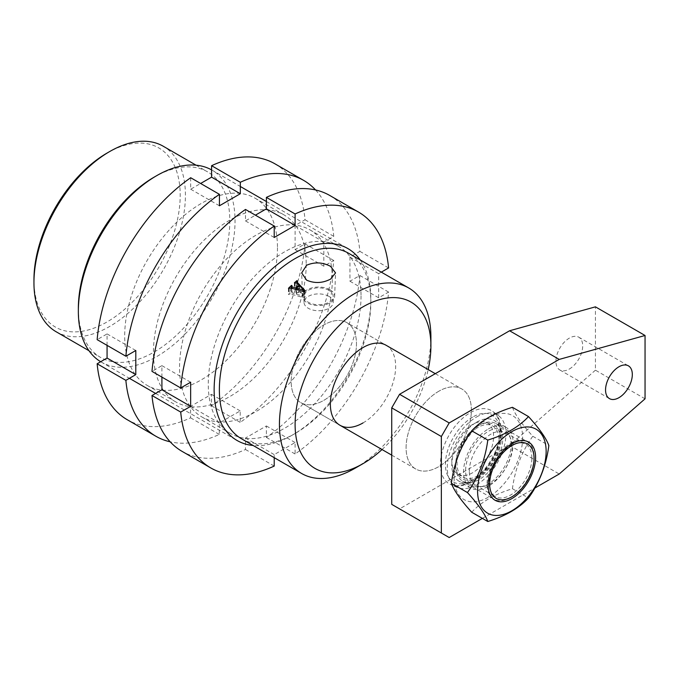 <?xml version="1.0" encoding="UTF-8"?>
<svg xmlns="http://www.w3.org/2000/svg" width="679" height="679" viewBox="0 0 679 679"><rect width="100%" height="100%" fill="white"/><g stroke="black" fill="none" stroke-linecap="round" stroke-linejoin="round"><path stroke-width="0.51" stroke-dasharray="3.4 2.55" d="M107.07 153.055A103.412 59.701 -60 0 1 180.198 195.272A103.412 59.701 -60 0 1 107.07 321.922A103.412 59.701 -60 0 1 33.95 279.706M56.136 331.751A107.104 61.84 120 0 0 109.684 326.446A107.104 61.84 120 0 0 179.655 232.065A107.104 61.84 120 0 0 163.24 146.24M328.925 290.332A14.59 8.42 0 0 0 313.027 288.507A14.59 8.42 0 0 0 304.022 296.29A14.59 8.42 0 0 0 308.291 302.248A14.59 8.42 0 0 0 324.189 304.073A14.59 8.42 0 0 0 333.194 296.29A14.59 8.42 0 0 0 328.925 290.332M328.925 296.367A14.59 8.42 0 0 0 313.027 294.542A14.59 8.42 0 0 0 304.022 302.316A14.59 8.42 0 0 0 308.291 308.274A14.59 8.42 0 0 0 324.189 310.099A14.59 8.42 0 0 0 333.194 302.316A14.59 8.42 0 0 0 328.925 296.367M329.952 289.738A16.041 9.26 0 0 0 312.306 287.777A16.041 9.26 0 0 0 302.571 296.494A16.041 9.26 0 0 0 307.264 302.834A16.041 9.26 0 0 0 324.579 304.879A16.041 9.26 0 0 0 334.645 296.494A16.041 9.26 0 0 0 329.952 289.738M363.002 422.941A46.164 26.651 120 0 0 393.166 382.26A46.164 26.651 120 0 0 386.088 345.263L346.91 322.652A46.164 26.651 120 0 0 323.832 324.935A46.164 26.651 120 0 0 293.668 365.616A46.164 26.651 120 0 0 300.746 402.613A46.164 26.651 120 0 0 323.832 400.33A46.164 26.651 120 0 0 353.988 359.641A46.164 26.651 120 0 0 346.91 322.652A46.164 26.651 120 0 0 323.832 324.935A46.164 26.651 120 0 0 293.668 365.616A46.164 26.651 120 0 0 300.746 402.613A46.164 26.651 120 0 0 323.832 400.33A46.164 26.651 120 0 0 353.988 359.641A46.164 26.651 120 0 0 346.91 322.652L386.088 345.263M241.554 438.804A107.104 61.84 120 0 0 295.102 433.499L292.496 435.001A110.796 63.97 -60 0 1 253.123 445.483M78.348 308.351A107.104 61.84 120 0 0 100.526 357.383A107.104 61.84 120 0 0 154.082 352.078A107.104 61.84 120 0 0 224.053 257.697A107.104 61.84 120 0 0 207.63 171.872A107.104 61.84 120 0 0 154.082 177.177M100.687 361.729A110.796 63.97 120 0 0 101.29 362.085A110.796 63.97 120 0 0 156.696 356.602A110.796 63.97 120 0 0 229.078 258.962A110.796 63.97 120 0 0 212.094 170.183A110.796 63.97 120 0 0 211.593 169.894M360.226 259.972A110.796 63.97 -60 0 1 370.836 299.303A110.796 63.97 -60 0 1 292.496 435.001L295.102 433.499A107.104 61.84 120 0 0 370.836 302.325A107.104 61.84 120 0 0 348.658 253.292M430.902 336.996A107.104 61.84 -60 0 1 355.168 468.179M382.022 449.532A96.028 55.44 120 0 0 428.186 369.571M297.173 281.14L297.173 288.252L305.126 296.689L304.37 297.886L290.654 293.965L289.178 294.406A107.104 61.84 120 0 0 288.974 294.61L288.473 294.321A107.104 61.84 -60 0 1 291.52 291.427L292.021 291.707A107.104 61.84 120 0 0 291.741 291.97L292.089 292.904L295.959 294.015A107.104 61.84 -60 0 1 299.04 291.249L297.02 289.127L295.119 288.931A107.104 61.84 120 0 0 294.907 289.11L294.414 288.821A107.104 61.84 -60 0 1 296.884 286.708L297.385 286.996A107.104 61.84 120 0 0 297.173 287.166L297.173 283.253M291.741 285.935L291.741 291.97L292.089 292.904L292.089 288.337M296.502 294.253L303.751 296.222L299.414 291.639A107.104 61.84 120 0 0 296.502 294.253L296.502 289.585M288.473 288.286L288.473 294.321M288.974 288.575L288.974 294.61M294.414 282.795L294.414 288.821M294.907 283.084L294.907 289.11M305.126 290.654L305.126 296.689M304.37 291.851L304.37 297.886M290.654 287.93L290.654 293.965M289.178 288.371L289.178 294.406M291.52 286.173L291.52 291.427M292.021 285.681L292.021 291.707M295.959 289.432L295.959 294.015M299.04 285.935L299.04 291.249M297.02 283.092L297.02 289.127M295.119 282.897L295.119 288.931M296.884 281.522L296.884 286.708M297.385 280.962L297.385 286.996M299.414 285.604L299.414 291.639M303.751 291.673L303.751 296.222M303.598 291.631L303.598 296.324M510.557 497.58A33.237 19.19 -60 0 1 493.939 499.226A33.237 19.19 -60 0 1 488.838 472.584A33.237 19.19 -60 0 1 510.557 443.294A33.237 19.19 -60 0 1 527.176 441.647A33.237 19.19 -60 0 1 534.059 456.865A33.237 19.19 -60 0 1 510.557 497.58L511.864 496.824L510.557 497.58M477.914 477.218A31.395 18.121 -60 0 1 455.711 464.402A31.395 18.121 -60 0 1 477.914 425.954L479.221 425.207A33.237 19.19 120 0 0 479.213 425.207A33.237 19.19 120 0 0 455.711 465.913A33.237 19.19 120 0 0 462.594 481.131A33.237 19.19 120 0 0 479.221 479.484A33.237 19.19 120 0 0 500.932 450.194A33.237 19.19 120 0 0 495.84 423.56A33.237 19.19 120 0 0 479.221 425.207L477.914 425.954A31.395 18.121 -60 0 1 500.109 438.77A31.395 18.121 -60 0 1 477.914 477.218M438.736 391.282A46.164 26.651 120 0 0 408.58 431.963A46.164 26.651 120 0 0 415.658 468.951A46.164 26.651 120 0 0 417.127 469.698A46.164 26.651 120 0 0 438.736 466.668A46.164 26.651 120 0 0 468.493 427.286A46.164 26.651 120 0 0 463.205 389.89A46.164 26.651 120 0 0 461.822 388.991A46.164 26.651 120 0 0 438.736 391.282A46.164 26.651 -60 0 1 463.205 389.89A46.164 26.651 -60 0 1 468.493 427.286A46.164 26.651 -60 0 1 438.736 466.668A46.164 26.651 -60 0 1 417.127 469.698A46.164 26.651 -60 0 1 408.206 433.261A46.164 26.651 -60 0 1 438.736 391.282M472.686 424.451A29.545 17.06 120 0 0 453.385 450.483A29.545 17.06 120 0 0 457.918 474.163A29.545 17.06 120 0 0 472.686 472.694A29.545 17.06 120 0 0 491.986 446.663A29.545 17.06 120 0 0 487.463 422.983A29.545 17.06 120 0 0 472.686 424.451M477.914 427.464A29.545 17.06 120 0 0 458.614 453.504A29.545 17.06 120 0 0 463.137 477.176A29.545 17.06 120 0 0 477.914 475.716A29.545 17.06 120 0 0 497.215 449.676A29.545 17.06 120 0 0 492.682 426.005A29.545 17.06 120 0 0 477.914 427.464M476.607 416.965A41.478 23.952 -60 0 1 498.59 415.718A41.478 23.952 -60 0 1 503.343 449.32A41.478 23.952 -60 0 1 476.607 484.704A41.478 23.952 -60 0 1 457.188 487.429A41.478 23.952 -60 0 1 449.175 454.684A41.478 23.952 -60 0 1 476.607 416.965M476.607 422.185A35.087 20.26 -60 0 1 494.151 420.454A35.087 20.26 -60 0 1 499.523 448.564A35.087 20.26 -60 0 1 476.607 479.484A35.087 20.26 -60 0 1 459.063 481.224A35.087 20.26 -60 0 1 453.682 453.105A35.087 20.26 -60 0 1 476.607 422.185M488.354 428.975A35.087 20.26 -60 0 1 505.897 427.235A35.087 20.26 -60 0 1 511.279 455.346A35.087 20.26 -60 0 1 488.354 486.266A35.087 20.26 -60 0 1 470.819 488.006A35.087 20.26 -60 0 1 465.438 459.887A35.087 20.26 -60 0 1 488.354 428.975M569.316 369.036A18.927 10.932 120 0 0 581.682 352.359A18.927 10.932 120 0 0 578.78 337.191A18.927 10.932 120 0 0 569.316 338.134A18.927 10.932 120 0 0 556.95 354.811A18.927 10.932 120 0 0 559.852 369.979A18.927 10.932 120 0 0 569.316 369.036M482.37 518.374L534.874 488.057M449.184 537.53L399.566 508.885L509.598 445.356L559.216 474.01M645.05 398.819L595.432 370.174L595.432 306.84M399.566 508.885L391.732 504.361M595.432 370.174L509.598 445.356M361.041 295.917A108.029 62.375 -60 0 1 313.893 404.625A108.029 62.375 -60 0 1 230.648 433.567A108.029 62.375 -60 0 1 208.266 384.119A108.029 62.375 -60 0 1 255.423 275.402A108.029 62.375 -60 0 1 338.668 246.46A108.029 62.375 -60 0 1 361.041 295.917M332.32 279.324A108.029 62.375 -60 0 1 285.163 388.04A108.029 62.375 -60 0 1 201.918 416.982A108.029 62.375 -60 0 1 179.545 367.534A108.029 62.375 -60 0 1 226.701 258.818A108.029 62.375 -60 0 1 309.947 229.875A108.029 62.375 -60 0 1 332.32 279.324M245.484 209.446L245.484 220.904L255.406 215.175M329.799 195.493A147.733 85.291 -60 0 1 359.87 251.357L349.948 257.086L349.948 281.216L359.87 275.487A147.733 85.291 -60 0 1 266.38 437.42L266.38 425.962L245.484 438.023L245.484 449.481A147.733 85.291 -60 0 1 182.065 451.365M161.916 377.108L161.916 365.65L151.994 371.379M381.318 272.143L378.67 273.671L378.67 297.801L388.592 292.072A147.733 85.291 -60 0 1 295.102 454.005L295.102 442.547L274.214 454.607L274.214 457.654M245.484 220.904L274.214 237.489M359.87 251.357L388.592 267.942M349.948 257.086L378.67 273.671M349.948 281.216L378.67 297.801M359.87 275.487L388.592 292.072M266.38 437.42L295.102 454.005M266.38 425.962L295.102 442.547M245.484 438.023L274.214 454.607M245.484 449.481L274.214 466.066M161.916 365.65L190.646 382.235M306.204 264.301A108.029 62.375 -60 0 1 259.03 372.983A108.029 62.375 -60 0 1 175.802 401.909A108.029 62.375 -60 0 1 153.429 352.409A108.029 62.375 -60 0 1 200.602 243.719A108.029 62.375 -60 0 1 283.83 214.793A108.029 62.375 -60 0 1 306.204 264.301M277.473 247.716A108.029 62.375 -60 0 1 230.3 356.399A108.029 62.375 -60 0 1 147.071 385.324A108.029 62.375 -60 0 1 124.698 335.816A108.029 62.375 -60 0 1 171.872 227.134A108.029 62.375 -60 0 1 255.1 198.209A108.029 62.375 -60 0 1 277.473 247.716M190.697 177.737L190.697 189.203L200.628 183.474M274.953 163.826A147.733 85.291 -60 0 1 305.032 219.758L295.11 225.479L295.102 249.609L305.024 243.888A147.733 85.291 -60 0 1 211.475 405.796L211.483 394.329L190.587 406.382L190.587 417.84A147.733 85.291 -60 0 1 127.228 419.707M107.07 345.365L107.078 333.924L97.156 339.644M315.574 189.967A147.733 85.291 -60 0 1 333.762 236.343L323.841 242.064L323.824 266.202L333.745 260.473A147.733 85.291 -60 0 1 240.205 422.38L240.213 410.914L219.317 422.966L219.309 434.424A147.733 85.291 -60 0 1 170.174 441.817M190.697 189.203L219.419 205.788M305.032 219.758L333.762 236.343M295.11 225.479L323.841 242.064M295.102 249.609L323.824 266.202M305.024 243.888L333.745 260.473M211.475 405.796L240.205 422.38M211.483 394.329L240.213 410.914M190.587 406.382L219.317 422.966M190.587 417.84L219.309 434.424M107.078 333.924L135.808 350.508M531.886 458.062A30.241 17.459 120 0 0 525.622 444.219A30.241 17.459 120 0 0 502.324 452.316A30.241 17.459 120 0 0 489.118 482.752A30.241 17.459 120 0 0 495.381 496.595A30.241 17.459 120 0 0 518.688 488.49A30.241 17.459 120 0 0 531.886 458.062M511.1 444.49A32.159 18.571 120 0 0 509.598 435.986A32.159 18.571 120 0 0 484.229 434.178A32.159 18.571 120 0 0 465.616 470.751A32.159 18.571 120 0 0 480.24 486.835A32.159 18.571 120 0 0 511.1 444.49M469.325 471.319A30.241 17.459 -60 0 1 482.523 440.892A30.241 17.459 -60 0 1 505.83 432.786A30.241 17.459 -60 0 1 510.684 438.634A30.241 17.459 -60 0 1 512.093 446.629A30.241 17.459 -60 0 1 483.075 486.444A30.241 17.459 -60 0 1 475.589 485.162A30.241 17.459 -60 0 1 469.325 471.319M522.635 437.828A48.472 27.983 -60 0 1 488.354 497.198A48.472 27.983 -60 0 1 454.081 477.413A48.472 27.983 -60 0 1 488.354 418.043A48.472 27.983 -60 0 1 522.635 437.828M512.424 407.307C515.055 414.546 521.845 424.197 532.786 436.257C521.879 451.314 515.089 468.807 512.424 488.719C494.677 494.193 481.114 502.027 471.718 512.229M532.786 436.257L548.861 445.543M512.424 488.719L528.5 498.004M472.686 417.076A38.584 22.271 120 0 0 445.407 464.326A38.584 22.271 120 0 0 472.686 480.078A38.584 22.271 120 0 0 499.973 432.82A38.584 22.271 120 0 0 472.686 417.076M470.301 481.7A42.259 24.402 -60 0 1 450.525 484.483A42.259 24.402 -60 0 1 442.36 451.119A42.259 24.402 -60 0 1 470.301 412.688A42.259 24.402 -60 0 1 492.699 411.423A42.259 24.402 -60 0 1 497.546 445.653A42.259 24.402 -60 0 1 470.301 481.7M304.022 302.316L304.022 296.29M302.571 296.494L301.671 272.95M88.957 350.704L100.526 357.383M101.29 362.085L129.409 378.322M155.576 393.43L237.09 440.493M212.094 170.183L240.315 186.479M266.38 201.519L347.894 248.582M196.061 165.192L207.63 171.872M370.836 302.325L370.836 299.303M300.746 402.613L339.924 425.232L300.746 402.613M334.645 296.494L335.545 272.907M333.194 302.316L333.194 296.29M296.859 282.948L296.859 287.726M291.401 288.142L291.401 292.479M457.188 487.429L450.525 484.483C453.767 486.172 461.1 487.675 471.922 481.767C496.213 468.773 511.363 423.806 492.699 411.423L498.59 415.718M455.711 464.402L455.711 465.913M391.732 455.142L415.658 468.951M457.918 474.163L463.137 477.176M462.594 481.131L493.939 499.226M495.84 423.56L527.176 441.647M487.463 422.983L492.682 426.005M435.281 373.671L461.822 388.991M534.059 457.722L534.059 456.865M505.897 427.235L494.151 420.454M578.78 337.191L628.398 365.837M559.852 369.979L609.47 398.624M470.819 488.006L459.063 481.224M201.918 416.982L230.648 433.567M309.947 229.875L338.668 246.46M147.071 385.324L175.802 401.909M255.1 198.209L283.83 214.793M510.684 438.634L509.598 435.986M505.83 432.786L525.622 444.219M475.589 485.162L495.381 496.595M483.075 486.444L480.24 486.835"/><path stroke-width="1.02" d="M33.95 282.719L33.95 279.706A103.412 59.701 -60 0 1 107.07 153.055L109.684 151.544A107.104 61.84 120 0 0 33.95 282.719A107.104 61.84 120 0 0 56.136 331.751L88.957 350.704M306.645 280.172L301.671 272.95L306.611 265.243C314.606 261.822 322.584 262.196 330.571 266.355L335.545 272.907L330.597 279.086C322.601 283.236 314.615 283.601 306.645 280.172M435.281 373.671L386.088 345.263A46.164 26.651 120 0 0 363.002 347.555A46.164 26.651 120 0 0 332.846 388.235A46.164 26.651 120 0 0 339.924 425.232A46.164 26.651 120 0 0 363.002 422.941M408.724 287.972L348.658 253.292A107.104 61.84 120 0 0 295.102 258.597A107.104 61.84 120 0 0 225.131 352.978A107.104 61.84 120 0 0 241.554 438.804L301.62 473.484A107.104 61.84 -60 0 1 285.197 387.658A107.104 61.84 -60 0 1 355.168 293.277A107.104 61.84 -60 0 1 408.724 287.972A107.104 61.84 -60 0 1 430.902 336.996L430.902 346.044A96.028 55.44 120 0 0 363.002 306.84A96.028 55.44 120 0 0 295.102 424.451A96.028 55.44 120 0 0 363.002 463.655L355.168 468.179A107.104 61.84 -60 0 1 301.62 473.484M253.123 445.483A110.796 63.97 -60 0 1 237.09 440.493A110.796 63.97 -60 0 1 220.106 351.705A110.796 63.97 -60 0 1 292.496 254.073A110.796 63.97 -60 0 1 347.894 248.582A110.796 63.97 -60 0 1 360.226 259.972M211.593 169.894A110.796 63.97 120 0 0 156.696 175.666A110.796 63.97 120 0 0 156.688 175.666L154.082 177.177A107.104 61.84 120 0 0 78.348 308.351L78.348 311.364A110.796 63.97 120 0 0 100.687 361.729M154.082 177.177L156.688 175.666A110.796 63.97 120 0 0 78.348 311.364M305.126 290.654L304.37 291.851L290.654 287.93L289.178 288.371A107.104 61.84 120 0 0 288.974 288.575L288.473 288.286A107.104 61.84 -60 0 1 291.52 285.392L292.021 285.681A107.104 61.84 120 0 0 291.741 285.935L292.089 286.877L295.959 287.981A107.104 61.84 -60 0 1 299.04 285.214L297.02 283.092L295.119 282.897A107.104 61.84 120 0 0 294.907 283.084L294.414 282.795A107.104 61.84 -60 0 1 296.884 280.682L297.385 280.962A107.104 61.84 120 0 0 297.173 281.14L297.173 282.226L305.126 290.654M291.741 285.935L292.089 288.337M297.173 281.14L297.173 283.253M355.168 468.179L363.002 463.655A96.028 55.44 120 0 0 382.022 449.532M428.186 369.571A96.028 55.44 120 0 0 430.902 346.044M196.061 165.192L163.24 146.24A107.104 61.84 120 0 0 109.684 151.544L107.07 153.055M291.52 285.392L291.52 286.173M295.959 287.981L295.959 289.432M299.04 285.214L299.04 285.935M296.884 280.682L296.884 281.522M296.502 288.227L303.751 290.188L299.414 285.604A107.104 61.84 120 0 0 296.502 288.227L296.502 289.585M303.751 290.188L303.751 291.673M303.598 290.289L303.598 291.631M511.864 445.56A31.395 18.121 120 0 0 489.661 484.008A31.395 18.121 120 0 0 511.864 496.824L511.864 496.824A31.395 18.121 120 0 0 534.059 458.376A31.395 18.121 120 0 0 511.864 445.56M618.934 397.69A18.927 10.932 120 0 0 631.3 381.004A18.927 10.932 120 0 0 628.398 365.837A18.927 10.932 120 0 0 618.934 366.779A18.927 10.932 120 0 0 606.568 383.457A18.927 10.932 120 0 0 609.47 398.624A18.927 10.932 120 0 0 618.934 397.69M449.184 422.941L559.216 359.412L509.598 330.766L399.566 394.295L449.184 422.941L441.35 436.512L391.732 407.867L391.732 504.361L449.184 537.53L482.37 518.374M441.35 436.512L441.35 533.007M534.874 488.057L559.216 474.01L645.05 398.819L645.05 335.494L595.432 306.84L509.598 330.766M559.216 359.412L645.05 335.494M391.732 407.867L399.566 394.295M255.406 215.175L266.38 208.835L266.38 197.377A147.733 85.291 -60 0 1 329.799 195.493L358.52 212.077A147.733 85.291 -60 0 1 388.592 267.942L381.318 272.143M274.214 457.654L274.214 466.066A147.733 85.291 -60 0 1 210.796 467.95L182.065 451.365A147.733 85.291 -60 0 1 151.994 395.501L161.916 389.771L161.916 377.108M210.796 467.95A147.733 85.291 -60 0 1 180.716 412.085L190.646 406.356L190.646 382.235L180.716 387.964L151.994 371.379A147.733 85.291 -60 0 1 245.484 209.446L274.214 226.031L274.214 237.489L295.102 225.428L295.102 213.97A147.733 85.291 -60 0 1 358.52 212.077M180.716 387.964A147.733 85.291 -60 0 1 274.214 226.031M266.38 208.835L295.102 225.428M266.38 197.377L295.102 213.97M151.994 395.501L180.716 412.085M161.916 389.771L190.646 406.356M200.628 183.474L211.585 177.151L211.593 165.693A147.733 85.291 -60 0 1 274.953 163.826L303.683 180.41A147.733 85.291 -60 0 1 315.574 189.967M170.174 441.817A147.733 85.291 -60 0 1 155.949 436.291L127.228 419.707A147.733 85.291 -60 0 1 97.148 363.774L107.07 358.054L107.07 345.365M155.949 436.291A147.733 85.291 -60 0 1 125.87 380.359L135.792 374.638L135.808 350.508L125.887 356.229L97.156 339.644A147.733 85.291 -60 0 1 190.697 177.737L219.427 194.33L219.419 205.788L240.315 193.736L240.315 182.278A147.733 85.291 -60 0 1 303.683 180.41M125.887 356.229A147.733 85.291 -60 0 1 219.427 194.33M211.585 177.151L240.315 193.736M211.593 165.693L240.315 182.278M97.148 363.774L125.87 380.359M107.07 358.054L135.792 374.638M488.125 484.891A33.568 19.377 -60 0 1 511.864 443.786A33.568 19.377 -60 0 1 535.595 457.485A33.568 19.377 -60 0 1 511.864 498.598A33.568 19.377 -60 0 1 488.125 484.891M546.137 451.399A48.472 27.983 -60 0 1 511.864 510.769A48.472 27.983 -60 0 1 477.583 490.976A48.472 27.983 -60 0 1 511.864 431.615A48.472 27.983 -60 0 1 546.137 451.399M467.441 492.547C478.339 504.565 485.129 514.215 487.794 521.506C505.456 516.082 519.028 508.248 528.5 498.004C539.406 482.947 546.188 465.463 548.861 445.543C546.222 438.303 539.44 428.653 528.5 416.583C519.028 426.828 505.456 434.662 487.794 440.085C485.162 459.921 478.372 477.405 467.441 492.547L451.365 483.27C453.996 463.434 460.778 445.95 471.718 430.809C481.114 420.607 494.677 412.773 512.424 407.307L528.5 416.583M487.794 521.506L471.718 512.229C460.812 500.211 454.03 490.561 451.365 483.27M471.718 430.809L487.794 440.085M129.409 378.322L155.576 393.43M240.315 186.479L266.38 201.519M296.859 281.7L296.859 282.948M291.401 286.453L291.401 288.142M339.924 425.232L391.732 455.142M534.059 458.376L534.059 457.722"/></g></svg>
